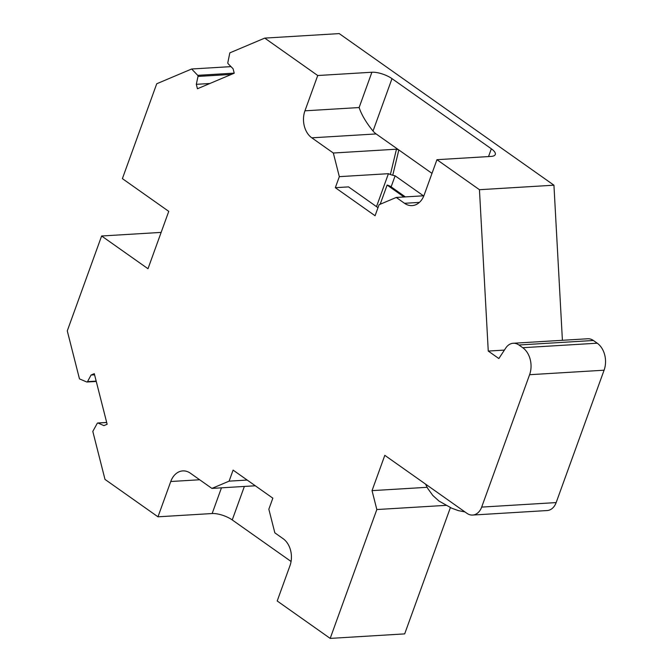 <?xml version="1.0" encoding="UTF-8"?>
<svg xmlns="http://www.w3.org/2000/svg" width="672" height="672" viewBox="0 0 672 672"><rect width="100%" height="100%" fill="white"/><g stroke="black" fill="none" stroke-linecap="round" stroke-linejoin="round"><path stroke-width="1.01" d="M404.006 196.98L387.122 185.06L380.176 204.246M423.864 195.779L396.253 197.45L379.067 204.716L375.077 215.746L335.336 187.69L348.541 186.892L377.992 207.682M230.975 66.62L191.646 68.998L156.736 83.756L122.388 178.634L168.756 211.369L147.991 268.733L101.623 235.998L67.276 330.876L79.472 378.882L86.73 381.973A1 0.731 -93.5 0 0 87.528 381.629L91.073 375.035L94.29 373.674L107.142 424.276L103.916 425.636L98.036 423.032A1 0.731 -93.5 0 0 97.238 423.368L92.803 431.399L104.992 479.405L157.979 516.81L170.755 481.513A19.992 14.683 86.5 0 1 182.801 470.904A19.992 14.683 86.5 0 1 190.394 473.214L211.924 488.41L229.102 481.152L233.1 470.114L272.84 498.17L268.842 509.208L274.84 532.837L283.122 538.684A19.992 14.683 86.5 0 1 289.976 565.681L277.2 600.986L330.187 638.4L376.832 509.544L372.036 490.636L384.812 455.339L466.939 513.324A14.994 11.012 -93.5 0 0 472.643 515.054A14.994 11.012 -93.5 0 0 481.673 507.1L529.595 374.707A19.992 14.683 -93.5 0 0 522.74 347.71L518.902 344.996A14.994 11.012 -93.5 0 0 513.206 343.266A14.994 11.012 -93.5 0 0 505.756 348.037L498.851 358.546L488.258 351.07L479.447 189.706L553.938 185.195L339.226 33.6L264.734 38.111L317.722 75.524L304.945 110.821A19.992 14.683 -93.5 0 0 311.8 137.827L333.329 153.023L339.326 176.652L335.336 187.69M553.938 185.195L562.405 340.292M518.902 344.996L593.393 340.486A14.994 11.012 -93.5 0 0 587.689 338.764L513.206 343.266M593.393 340.486L597.223 343.199A19.992 14.683 -93.5 0 1 604.086 370.205L556.156 502.589A14.994 11.012 -93.5 0 1 547.134 510.544L472.643 515.054M330.187 638.4L404.678 633.889L450.4 507.587M101.623 235.998L161.146 232.394M479.447 189.706L436.943 159.692L491.123 156.416A14.994 5.158 19.9 0 0 495.281 154.51A14.994 5.158 19.9 0 0 491.341 148.789L391.994 78.641L373.027 131.032A19.992 14.683 -93.5 0 0 376.135 133.938L398.832 149.957L396.463 149.201L390.382 174.518L388.424 173.687L339.326 176.652M405.367 196.904L391.129 186.85L395.119 175.82L423.436 195.804M390.382 174.518L392.75 175.266L398.832 149.957L431.995 173.376M395.119 175.82L392.75 175.266M391.129 186.85A4.998 1.722 19.9 0 0 387.122 185.06M396.253 197.45L404.527 203.297A19.992 14.683 -93.5 0 0 412.129 205.607A19.992 14.683 -93.5 0 0 424.166 194.998L436.943 159.692M191.646 68.998L197.728 75.34A1 0.731 86.5 0 1 198.005 76.432L196.308 84.328L197.434 88.754L234.226 73.206L233.1 68.779L228.11 63.706A1 0.731 86.5 0 1 227.833 62.614L229.832 52.861L264.734 38.111M427.09 487.309L372.036 490.636M229.102 481.152L247.17 480.052M488.258 351.07L504.403 350.087M446.2 505.344L376.832 509.544M211.924 488.41L255.293 485.78M94.584 374.825L91.073 375.035M291.077 561.473L232.243 519.935A14.994 5.158 -160.1 0 0 212.15 513.534L157.979 516.81M396.463 149.201L333.329 153.023M373.027 131.032C366.19 122.632 361.561 114.803 359.117 107.545L304.945 110.821M391.994 78.641A14.994 5.158 19.9 0 0 371.902 72.24L317.722 75.524M209.849 83.504L196.308 84.328M376.496 206.632L388.424 173.687M481.673 507.1L556.156 502.589M529.595 374.707L604.086 370.205M522.74 347.71L597.223 343.199M419.395 202.398L404.527 203.297M96.18 381.108L87.528 381.629M106.688 422.512L98.036 423.032M212.15 513.534L221.458 487.83M199.668 479.758L170.755 481.513M376.135 133.938L311.8 137.827M371.902 72.24L359.117 107.545M231.37 74.416L198.005 76.432M234.209 73.13L197.728 75.34M488.527 156.576L491.341 148.789M232.243 519.935L244.364 486.444M464.982 511.938L458.296 510.611L451.727 508.208L438.942 501.018L432.886 495.541L427.745 488.468L425.477 484.042M96.264 381.452L86.982 382.015M106.672 422.444L97.776 422.982"/></g></svg>
